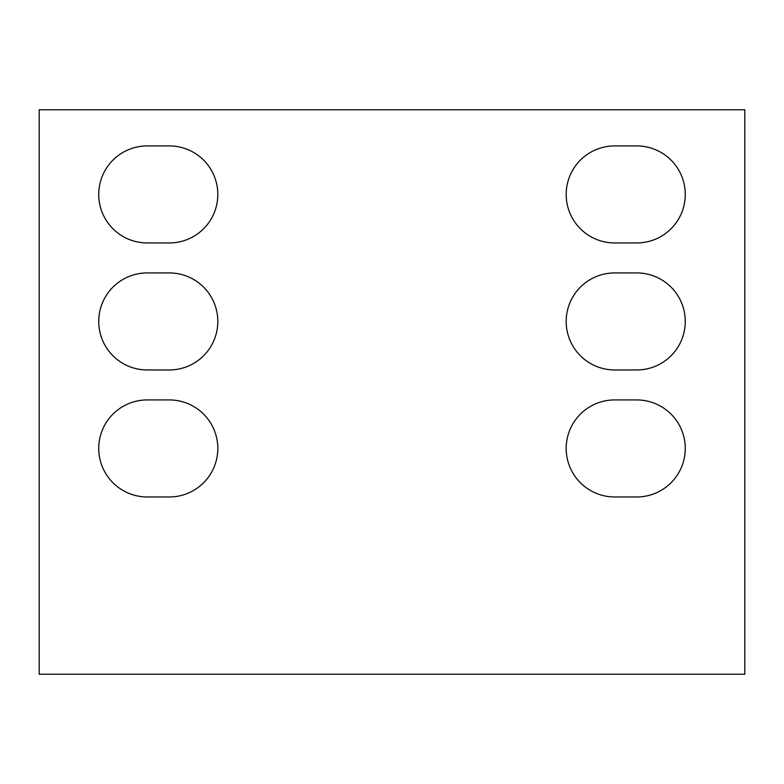 <?xml version="1.0" encoding="UTF-8"?>
<svg xmlns="http://www.w3.org/2000/svg" width="784" height="784" viewBox="0 0 784 784"><rect width="100%" height="100%" fill="white"/><g stroke="black" fill="none" stroke-linecap="round" stroke-linejoin="round"><path stroke-width="1.18" d="M744.8 674.24L39.2 674.24L39.2 109.76L744.8 109.76L744.8 674.24M169.305 242.952A48.51 48.51 0 0 0 217.815 194.442A48.51 48.51 0 0 0 169.305 145.912L147.245 145.912A48.51 48.51 0 0 0 98.735 194.422A48.51 48.51 0 0 0 147.245 242.952L169.305 242.952M217.815 321.45L217.815 321.43A48.51 48.51 0 0 0 169.305 272.92L147.245 272.92A48.51 48.51 0 0 0 98.735 321.43A48.51 48.51 0 0 0 147.245 369.96L169.305 369.96A48.51 48.51 0 0 0 217.815 321.45M217.815 448.458L217.815 448.438A48.51 48.51 0 0 0 169.305 399.928L147.245 399.928A48.51 48.51 0 0 0 98.735 448.438A48.51 48.51 0 0 0 147.245 496.968L169.305 496.968A48.51 48.51 0 0 0 217.815 448.458M566.185 448.458L566.185 448.438A48.51 48.51 0 0 1 614.695 399.928L636.755 399.928A48.51 48.51 0 0 1 685.265 448.438L685.265 448.438A48.51 48.51 0 0 1 636.755 496.968L614.695 496.968A48.51 48.51 0 0 1 566.185 448.458M614.695 272.92L636.755 272.92A48.51 48.51 0 0 1 685.265 321.43L685.265 321.43A48.51 48.51 0 0 1 636.755 369.96L614.695 369.96A48.51 48.51 0 0 1 566.185 321.45L566.185 321.43A48.51 48.51 0 0 1 614.695 272.92M685.265 194.442L685.265 194.422A48.51 48.51 0 0 1 636.755 242.952L614.695 242.952A48.51 48.51 0 0 1 566.185 194.442L566.185 194.422A48.51 48.51 0 0 1 614.695 145.912L636.755 145.912A48.51 48.51 0 0 1 685.265 194.422"/></g></svg>
